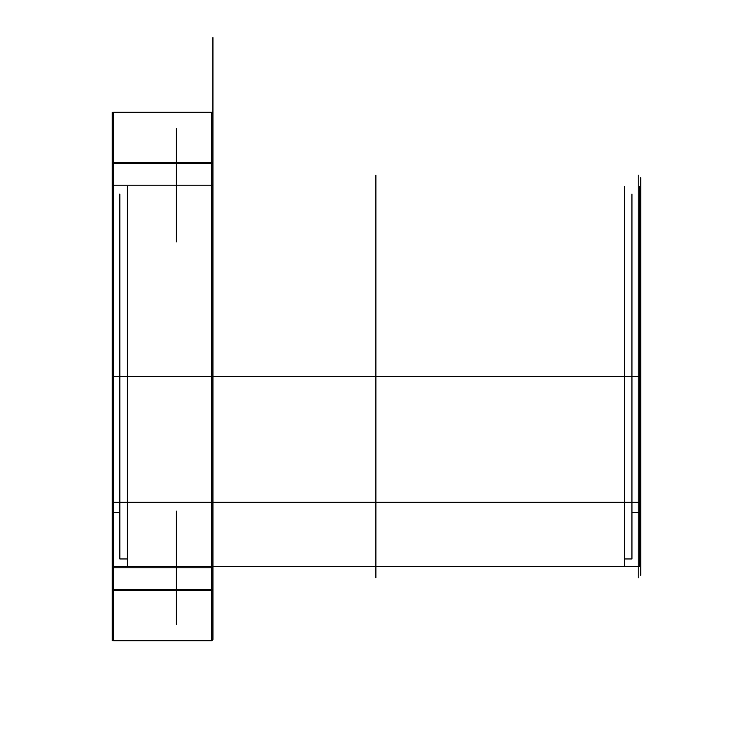 <?xml version="1.0" encoding="UTF-8"?>
<svg xmlns="http://www.w3.org/2000/svg" width="753" height="753" viewBox="0 0 753 753"><rect width="100%" height="100%" fill="white"/><g stroke="black" fill="none" stroke-linecap="round" stroke-linejoin="round"><path stroke-width="1.13" d="M112.263 376.5L639.485 376.5L624.378 376.5L624.378 558.952L624.378 376.5L639.485 376.5L631.936 376.5L631.936 512.398L631.936 240.602L631.936 376.5L639.485 376.5L639.485 566.501L639.485 240.602L639.485 512.398L639.485 250.674L639.485 376.5L112.263 376.5L113.515 376.5L113.515 175.176L113.515 577.824L113.515 376.5L112.263 376.5L127.361 376.5L119.812 376.5L119.812 558.952L119.812 194.048L119.812 512.398L119.812 376.5L127.361 376.5L127.361 566.501L127.361 186.499L127.361 376.5L127.361 194.048L127.361 376.5L112.263 376.5L112.263 186.499L112.263 577.824L112.263 173.915L112.263 579.085L112.263 250.674L112.263 376.5L640.737 376.5L640.737 177.689L640.737 567.762L640.737 376.5L638.224 376.5L638.224 175.176L638.224 376.5L211.668 376.5L212.92 376.5L212.92 579.085L212.92 173.915L212.92 376.5L211.668 376.5L211.668 577.824L211.668 175.176L211.668 376.5L638.224 376.5L638.224 577.824L638.224 376.5L640.737 376.5L640.737 575.311L640.737 185.238L640.737 376.5L639.485 376.5L639.485 186.499L639.485 376.5L640.737 376.5M212.92 589.59L211.668 590.39L113.515 590.39L211.734 590.013L113.515 589.59L113.515 163.41L112.263 163.41L112.263 113.515L113.515 112.263L211.668 112.263L113.515 112.263L112.263 113.515L112.263 163.41L113.515 162.61L113.515 589.59L212.92 589.59L212.92 163.41L211.668 163.41L211.668 162.61L113.515 162.61L113.515 112.536L113.515 162.61L211.668 162.61L212.92 163.41L212.92 639.485L211.734 640.671L212.92 639.485L212.92 589.59M211.668 640.464L113.515 640.464L211.668 640.464L211.668 590.39L211.668 640.737L113.515 640.737L211.668 640.464M211.668 185.21L211.668 219.81L211.668 185.21L176.428 185.21L176.428 150.6L176.428 185.21L112.263 185.21L112.263 243.087L112.263 127.323L112.263 185.21L112.263 127.323L112.263 185.21L113.515 185.21L113.515 128.584L113.515 241.826L113.515 128.584L113.515 185.21L112.263 185.21L176.428 185.21L176.428 241.826L176.428 185.21L176.428 219.81L176.428 185.21L176.428 219.81L176.428 185.21L113.515 185.21L176.428 185.21L176.428 241.826L176.428 128.584L176.428 185.21L176.428 128.584L176.428 185.21L212.92 185.21L212.92 149.348L212.92 221.062L212.92 185.21L212.92 221.062L212.92 185.21L211.668 185.21L211.668 150.6L211.668 185.21L212.92 185.21L211.668 185.21L211.668 219.81L211.668 150.6L211.668 185.21M176.428 567.79L176.428 602.4L176.428 567.79L176.428 602.4L176.428 567.79L113.515 567.79L113.515 624.416L113.515 511.174L113.515 567.79L112.263 567.79L112.263 625.677L112.263 509.913L112.263 567.79L112.263 509.913L112.263 567.79L113.515 567.79L112.263 567.79L113.515 567.79L113.515 624.416L113.515 511.174L113.515 567.79L176.428 567.79L176.428 533.19L176.428 624.416L176.428 567.79L113.515 567.79L176.428 567.79L176.428 511.174L176.428 624.416L176.428 511.174L176.428 567.79L212.92 567.79L212.92 603.652L212.92 531.938L212.92 603.652L212.92 567.79L211.668 567.79L211.668 533.19L211.668 567.79L212.92 567.79L211.668 567.79L211.668 533.19L211.668 567.79L176.428 567.79M211.668 112.536L211.668 162.61L211.734 112.329L212.92 113.515L211.734 112.329L113.515 112.536L211.668 112.536M113.449 590.013L112.263 589.59L112.263 163.41L112.263 639.485L112.263 589.59L113.449 590.013M113.449 640.671L112.263 639.485L113.515 640.737L113.515 590.39L113.449 640.671M211.668 163.41L211.668 589.59L211.668 163.41L113.515 163.41L211.668 163.41M212.92 113.515L212.92 163.41L212.92 113.515M631.936 376.5L624.378 376.5L624.378 566.501L624.378 186.499L624.378 376.5L631.936 376.5L631.936 194.048L631.936 558.952L631.936 376.5M211.668 567.79L211.668 602.4L211.668 567.79M112.263 112.263L112.263 640.737M112.263 435.366L112.263 175.703L112.263 435.366M212.92 475.83L212.92 37.65L212.92 475.83M112.263 616.735L112.263 136.265L112.263 616.735M112.263 577.909L112.263 533.284L112.263 577.909M112.263 584.347L112.263 511.315L112.263 584.347M112.263 195.319L112.263 150.694L112.263 195.319M112.263 201.757L112.263 128.735L112.263 201.757M112.263 432.053L112.263 186.998L112.263 432.053M375.869 577.824L375.869 175.176M112.263 566.501L639.485 566.501M624.378 566.501L127.361 566.501L127.361 558.952L119.812 558.952L119.812 512.398L112.263 512.398L112.263 502.326L639.485 502.326L639.485 512.398L631.936 512.398L631.936 558.952L624.378 558.952L624.378 566.501"/></g></svg>
